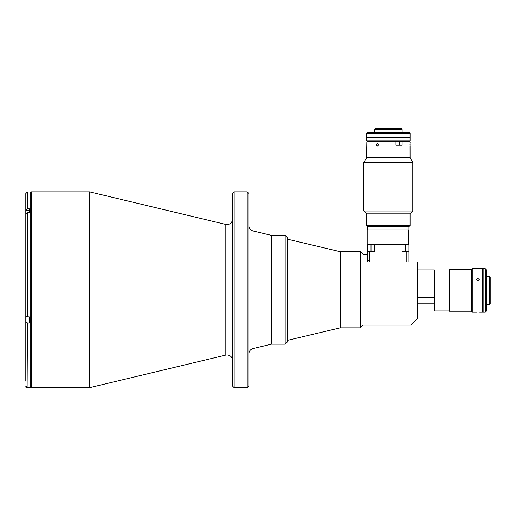 <?xml version="1.0" encoding="UTF-8"?>
<svg xmlns="http://www.w3.org/2000/svg" width="516" height="516" viewBox="0 0 516 516"><rect width="100%" height="100%" fill="white"/><g stroke="black" fill="none" stroke-linecap="round" stroke-linejoin="round"><path stroke-width="0.77" d="M30.154 192.932A1.09 1.09 0 0 1 31.237 191.849L89.565 191.849L89.565 387.684L31.237 387.684A1.09 1.09 0 0 1 30.154 386.594M89.565 191.849L225.821 224.454L225.821 355.079L89.565 387.684M247.216 191.849L248.847 193.481L248.847 386.052L247.216 387.684L247.216 191.849L234.154 191.849L234.154 387.684L247.216 387.684M234.154 191.849L232.523 193.481L232.523 386.052L234.154 387.684M340.605 251.789L287.464 239.172L287.335 340.354L287.335 237.541L285.161 235.367L285.161 344.166L271.429 344.166L271.429 235.367L271.429 344.166L253.021 348.571L253.021 230.962C250.408 230.155 249.022 228.395 248.847 225.673M285.161 235.367L271.429 235.367L253.021 230.962M27.432 191.958L25.8 193.59L25.8 213.921L27.432 212.598L29.173 212.598L29.173 208.761L27.432 208.761L27.432 191.958L30.154 191.958L30.154 387.574L27.432 387.516L25.8 385.884L25.91 387.303L25.91 386.471M25.8 213.921L25.8 380.066M26.019 316.618L26.019 322.003L29.173 322.003L25.8 322.119L25.8 322.571L27.432 323.074L29.173 323.074L29.173 316.869L27.432 316.869L25.8 316.366L25.8 315.908M25.8 216.456L25.8 315.753M25.8 322.571L25.8 381.156M27.116 387.49L27.432 323.074M27.432 208.761L25.8 210.083L25.91 211.27M25.8 193.59L25.8 210.083M25.91 213.443L25.91 211.831M29.173 212.598L29.173 210.199L25.91 210.309M25.91 320.372L25.91 317.656M29.173 319.017L29.173 316.869M417.47 303.834L434.388 303.834L434.388 311.025L417.47 311.025M416.438 261.889L410.942 261.889L417.47 261.889L417.47 318.598L410.942 325.125L410.942 261.889L367.65 261.889L367.65 244.687L374.552 244.687L374.552 251.221L369.83 251.221L369.83 261.889L367.65 259.716M417.47 261.889L416.773 261.889M367.65 254.407L363.07 254.407L363.07 325.125L410.942 325.125M363.07 254.407L360.349 251.685L360.349 327.847L363.07 325.125M360.349 251.685L340.605 251.685L340.605 327.847L360.349 327.847M417.47 269.9L434.388 269.9L434.388 303.834L434.388 297.306L417.47 297.306M471.701 311.238L449.184 311.238L449.184 269.681L471.701 269.681M489.658 276.647L489.658 304.279L490.2 303.737L490.2 277.189L489.658 276.647L486.395 276.647M477.906 312.18C476.152 312.225 476.152 312.225 477.906 312.18C476.152 312.225 476.152 312.225 477.906 312.18C479.661 312.225 479.661 312.225 477.906 312.18C479.661 312.225 479.661 312.225 477.906 312.18M476.545 312.219L472.25 312.219L472.25 268.701L482.583 268.701L482.583 312.219L478.867 312.199M477.906 280.781L476.545 279.582L477.906 278.427L479.267 279.582L477.906 280.781M472.25 312.219L471.701 311.677L471.701 269.249L472.25 268.701M485.304 312.219L485.304 268.701L483.131 268.701L483.131 312.219L485.304 312.219L486.395 311.135L486.395 269.791L485.304 268.701M402.093 251.221L408.995 251.221L408.995 244.687L402.093 244.687L402.093 251.221M408.995 251.221L408.995 261.889M369.83 261.889L406.821 261.889L406.821 251.221M369.83 251.221L367.65 251.221M374.552 244.687L402.093 244.687M374.5 129.406L375.59 128.316L401.048 128.316L402.138 129.406L374.5 129.406L374.5 132.128M388.322 140.829L410.078 140.829L410.078 138.107L366.56 138.107L366.56 140.829L388.322 140.829M410.078 140.829L409.536 141.371L410.078 141.919L402.119 141.919L401.841 141.371L409.536 141.371L367.102 141.371L366.56 140.829M409.968 137.566L366.67 137.566M388.322 133.212L366.56 133.212L366.56 137.566L410.078 137.566L410.078 133.212L388.322 133.212M366.56 133.212L367.65 132.128L408.995 132.128L410.078 133.212M434.388 310.967L449.184 310.967M434.388 269.952L449.184 269.952M285.161 344.166L287.335 341.985L287.464 239.172M366.56 225.544L410.078 225.544L408.995 226.627L367.65 226.627L366.56 225.544L366.56 213.179M408.995 226.627L408.995 229.891L367.65 229.891L367.65 226.627M378.641 144.635L377.441 143.28L376.287 144.635L377.441 145.996L378.641 144.635M410.059 145.602L410.078 157.696L366.56 157.696L363.838 162.405L363.838 211.005L412.8 211.005L410.626 213.179L366.018 213.179L363.838 211.005M388.322 141.919L366.85 141.919L367.398 141.371L395.714 141.371L395.991 141.919L388.322 141.919M366.56 157.696L366.85 141.919M410.039 144.635C410.085 146.389 410.085 146.389 410.039 144.635C410.085 146.389 410.085 146.389 410.039 144.635C410.085 142.88 410.085 142.88 410.039 144.635C410.085 142.88 410.085 142.88 410.039 144.635M410.078 157.696L412.8 162.405L363.838 162.405M395.991 141.919L395.991 145.073L397.159 145.073M395.991 145.073L402.119 145.073L402.119 141.919M31.237 191.849L31.237 387.684M27.432 212.598L27.432 316.869M26.845 387.413L26.019 387.413L26.019 386.703M26.019 213.263L26.019 210.199M405.634 251.221L405.634 244.687M371.01 251.221L371.01 244.687M225.821 355.079L227.085 354.931C230.388 355.253 232.2 357.066 232.523 360.368M225.821 224.454L227.085 224.602C230.388 224.279 232.2 222.467 232.523 219.165M253.021 348.571C250.408 349.371 249.022 351.138 248.847 353.86M340.605 327.737L287.464 340.354M483.131 278.221L482.583 278.221M489.658 304.279L486.395 304.279M483.131 302.699L482.583 302.699M402.138 138.107L402.138 137.785M402.138 132.128L402.138 129.406M399.745 145.073L399.745 141.371M374.5 138.107L374.5 137.785M410.078 213.179L410.078 225.544M412.8 162.405L412.8 211.005M410.078 141.919L410.078 143.28M408.827 244.687L408.827 229.891M367.811 244.687L367.811 229.891"/></g></svg>
